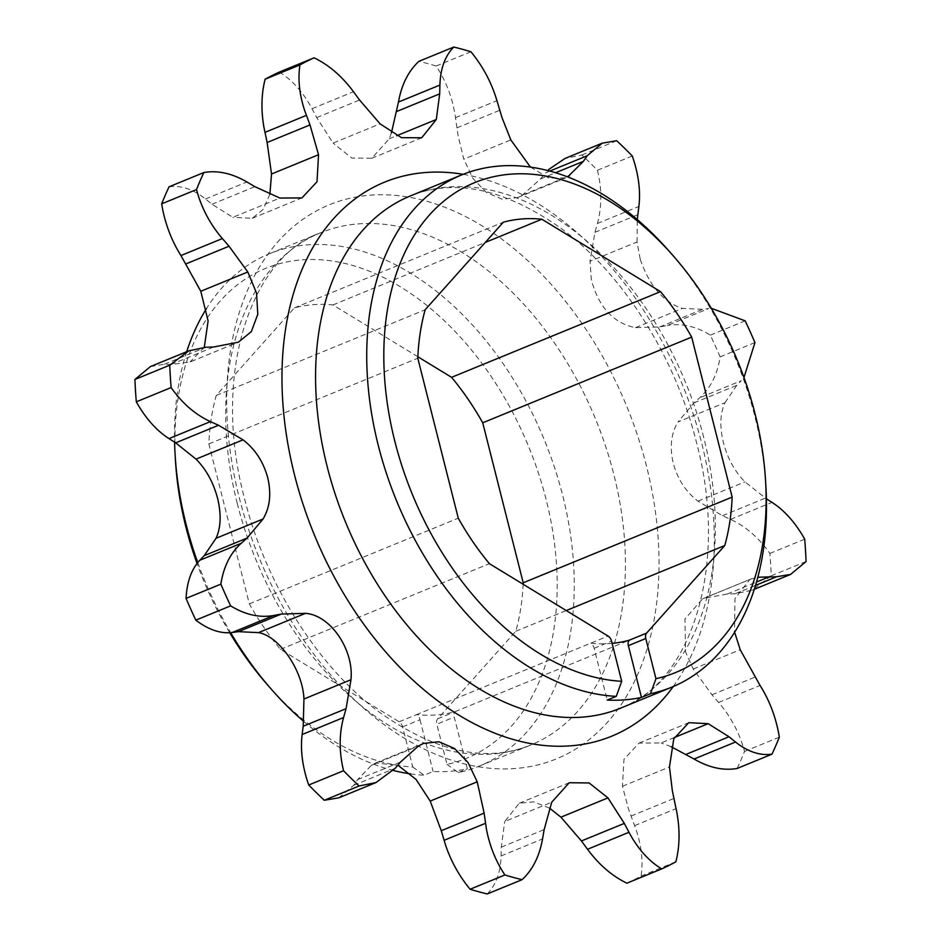 <?xml version="1.0" encoding="UTF-8"?>
<svg xmlns="http://www.w3.org/2000/svg" width="941" height="941" viewBox="0 0 941 941"><rect width="100%" height="100%" fill="white"/><g stroke="black" fill="none" stroke-linecap="round" stroke-linejoin="round"><path stroke-width="0.71" stroke-dasharray="4.71 3.53" d="M669.251 251.294A276.83 183.801 -112.3 0 1 754.905 416.569A276.83 183.801 -112.3 0 1 765.927 487.015M470.912 51.755L436.095 66.035C446.316 81.361 452.774 98.582 455.479 117.696L458.102 135.786L463.784 159.194L510.81 139.915M640.268 259.434C649.572 286.17 663.652 302.484 682.496 308.377L702.586 309.33L708.738 308.507L667.298 325.504L659.723 326.915L635.481 327.656C613.332 323.151 598.605 307.095 591.313 279.512L590.019 261.28L637.045 241.99L640.268 259.434M754.953 342.583L720.136 356.862C717.465 374.2 710.69 387.821 699.786 397.714L693.929 402.924L677.932 422.003L724.958 402.713C720.088 413.37 719.583 426.685 723.417 442.658C727.628 458.561 734.815 471.629 744.978 481.874L766.409 498.824M806.084 561.53L771.255 575.821A441.294 292.98 67.7 0 0 769.879 553.437C758.858 537.746 745.754 526.395 730.569 519.385L722.465 515.727L697.963 501.153C685.836 491.814 677.602 479.169 673.274 463.231C669.51 447.293 671.062 433.554 677.932 422.003M737.132 768.468A441.294 292.98 67.7 0 0 744.519 751.436C739.65 733.262 731.016 716.924 718.618 702.445L711.961 694.776L693.199 669.016L685.542 651.913L684.954 619.013L702.621 598.817L750.989 579.021L749.871 579.433L734.992 598.476L734.498 631.834M626.894 883.187A441.294 292.98 67.7 0 0 641.068 876.071C643.432 860.368 641.28 843.559 634.622 825.633L628.365 808.648L622.46 786.276L623.977 759.258L639.057 743.096L661.135 742.943L674.356 737.521M771.255 575.821L752.177 590.172L735.168 593.747L727.299 594.006L703.962 598.311M671.133 746.707L661.135 742.943M549.568 808.131L533.629 801.85L519.279 803.226L504.705 821.505L551.732 802.214M487.25 893.95C495.966 885.034 500.588 872.354 501.094 855.934L501.306 847.147L504.705 821.505M338.713 797.85L353.828 785.241L357.604 779.642L371.483 765.268L375.424 763.092L397.855 765.174M750.989 579.021L757.834 577.221M175.414 459.855A264.75 175.779 -112.3 0 1 326.421 260.269A264.75 175.779 -112.3 0 1 546.109 499.471A264.75 175.779 -112.3 0 1 446.999 764.374L436.836 724.217A6.34 4.211 -112.3 0 1 437.647 718.806L515.833 631.235A217.983 144.726 67.7 0 0 523.149 584.243M446.999 764.374L458.291 772.561A276.83 183.801 67.7 0 0 479.44 766.045A276.83 183.801 67.7 0 0 562.683 495.413A276.83 183.801 67.7 0 0 269.338 253.788A276.83 183.801 67.7 0 0 206.408 308.695M186.694 351.699A276.83 183.801 67.7 0 0 174.591 442.176M197.751 562.553A276.83 183.801 67.7 0 0 230.639 632.67M303.72 721.429A276.83 183.801 67.7 0 0 393.303 770.456M410.535 773.89A276.83 183.801 67.7 0 0 424.062 775.196L433.119 771.491A276.83 183.801 -112.3 0 0 467.348 768.844L454.244 717.077L436.836 724.217M458.291 772.561L467.348 768.844M417.851 356.757L332.926 304.931A217.983 144.726 67.7 0 0 294.404 307.895L216.23 395.467A217.983 144.726 67.7 0 0 208.843 443.905L249.33 603.887A217.983 144.726 67.7 0 0 280.465 649.361L399.137 721.771A6.34 4.211 -112.3 0 1 402.607 726.852L412.758 767.009A264.75 175.779 -112.3 0 1 267.867 685.283M229.733 632.728A264.75 175.779 -112.3 0 1 197.034 563.483M612.097 643.35A217.983 144.726 -112.3 0 1 590.666 643.221A6.34 4.211 -112.3 0 1 594.136 648.29L607.239 700.069M402.607 726.852L420.015 719.712A6.34 4.211 67.7 0 0 416.545 714.631L608.074 636.069M399.137 721.771L416.545 714.631A217.983 144.726 67.7 0 0 455.068 711.667L629.176 640.245M412.758 767.009L424.062 775.196M724.958 402.713L736.791 385.351L741.237 380.717L699.786 397.714M637.045 241.99L637.28 219.571M530.465 167.11L548.838 178.096L565.576 177.908L567.646 176.908M150.454 366.567L164.381 364.249L170.827 364.579L190.011 361.979L237.038 342.689M204.291 347.323L190.011 361.979M169.051 186.812C181.037 185.165 193.187 189.223 205.479 198.974L212.007 204.244L232.839 217.336L279.865 198.057M269.867 194.293L263.08 209.49L252.235 218.3L232.839 217.336M279.289 72.092C292.251 79.938 303.155 92.147 312.024 108.721L316.705 117.601L333.043 143.114L380.07 123.836M391.432 132.869L389.268 138.786L371.766 158.264L351.863 158.053L333.043 143.114M436.095 66.035A441.294 292.98 67.7 0 0 418.933 61.33M549.791 171.086L545.733 172.756L540.534 178.931L522.49 195.022L517.703 197.539L502.259 199.245L486.438 192.505L472.935 178.414L463.784 159.194M632.281 155.983L597.453 170.262A441.294 292.98 67.7 0 0 581.903 155.006L564.976 158.453M597.453 170.262C601.958 189.07 601.934 206.808 597.417 223.476L594.935 232.321L590.019 261.28M720.136 356.862A441.294 292.98 67.7 0 0 710.361 335.137C695.881 326.233 681.531 323.022 667.298 325.504M616.72 140.727L581.903 155.006M745.178 320.846L710.361 335.137M804.696 539.158L769.879 553.437M779.336 737.156L744.519 751.436M675.885 861.791L641.068 876.071M216.23 395.467L425.167 309.765M208.843 443.905L417.792 358.215M294.404 307.895L503.353 222.194M332.926 304.931L485.274 242.437M515.833 631.235L566.247 610.556M280.465 649.361L489.414 563.671M249.33 603.887L458.279 518.197M420.015 719.712L433.119 771.491M437.647 718.806L455.068 711.667A6.34 4.211 67.7 0 0 454.244 717.077M463.148 174.32A299.391 198.774 -112.3 0 1 701.774 443.482A299.391 198.774 -112.3 0 1 673.238 686.554M703.75 437.553A276.83 183.801 67.7 0 0 410.405 195.928C454.903 177.861 505.435 188.906 562.024 229.051C622.824 274.066 675.297 356.651 696.469 442.411C729.863 567.317 690.059 683.836 620.507 708.185A276.83 183.801 67.7 0 0 703.75 437.553M646.502 466.148A299.391 198.774 67.7 0 0 370.331 195.175A299.391 198.774 67.7 0 0 239.226 497.518A299.391 198.774 67.7 0 0 515.397 768.491A299.391 198.774 67.7 0 0 646.502 466.148M237.25 503.447A276.83 183.801 -112.3 0 1 320.493 232.815A276.83 183.801 -112.3 0 1 613.838 474.429A276.83 183.801 -112.3 0 1 530.595 745.072A276.83 183.801 -112.3 0 1 237.25 503.447M635.481 327.656L682.496 308.377M697.963 501.153L744.978 481.874M693.199 669.016L740.214 649.737M630.999 816.082L673.874 798.497M501.094 855.934L542.545 838.937M501.306 847.147L544.169 829.562M622.46 786.276L669.474 766.986M634.622 825.633L676.061 808.625M718.618 702.445L760.057 685.448M711.961 694.776L754.823 677.191M730.569 519.385L772.02 502.388M722.465 515.727L765.327 498.142M659.723 326.915L702.586 309.33M522.49 195.022L567.129 176.72M540.534 178.931L555.59 172.756M389.268 138.786L396.69 135.739M371.483 765.268L418.51 745.978M353.828 785.241L395.267 768.244M357.604 779.642L400.466 762.069M170.827 364.579L213.701 346.994M164.381 364.249L205.832 347.253M212.007 204.244L254.87 186.659M205.479 198.974L246.918 181.978M316.705 117.601L359.568 100.028M312.024 108.721L353.475 91.724M456.867 127.882L499.73 110.297M455.479 117.696L496.93 100.687M594.935 232.321L637.798 214.736M597.417 223.476L638.857 206.467M693.929 402.924L736.791 385.351M727.299 594.006L756.517 582.02M735.168 593.747L755.529 585.396M594.136 648.29L611.544 641.15M479.44 766.045L530.595 745.072C485.615 763.304 434.577 751.883 377.459 710.796C317.282 665.569 265.538 583.62 244.531 498.589C211.137 373.683 250.929 257.164 320.493 232.815L269.338 253.788M519.279 803.226L569.234 782.736M639.045 743.096L688.765 722.7M702.621 598.817L749.871 579.433M517.703 197.539L565.576 177.908M371.766 158.264L421.721 137.774M252.235 218.3L301.955 197.904M191.129 361.567L238.379 342.183M375.424 763.092L423.297 743.461M752.177 590.172L754.306 589.301"/><path stroke-width="1.41" d="M394.891 441.529A264.75 175.779 67.7 0 0 621.707 681.319L616.284 696.364A276.83 183.801 -112.3 0 1 378.317 445.587A276.83 183.801 -112.3 0 1 461.56 174.955A276.83 183.801 -112.3 0 1 669.251 251.294L673.133 255.717A264.75 175.779 67.7 0 0 453.75 193.752A264.75 175.779 67.7 0 0 394.891 441.529M765.586 481.145L765.927 487.015A276.83 183.801 -112.3 0 1 671.662 687.212A276.83 183.801 -112.3 0 1 650.525 693.717L655.948 678.673A264.75 175.779 67.7 0 0 765.586 481.145A264.75 175.779 67.7 0 0 755.047 413.781A264.75 175.779 67.7 0 0 673.133 255.717M530.465 167.11L510.81 139.915L502.059 117.754L496.93 100.687C491.625 82.726 482.945 66.411 470.912 51.755A441.294 292.98 67.7 0 0 453.75 47.05L418.933 61.33C408.429 70.987 401.607 84.561 398.455 102.063L391.432 132.869M350.981 679.72L346.065 708.679L343.583 717.524C339.489 732.463 339.089 748.436 342.383 765.48L343.547 770.738L308.719 785.017L307.048 779.971C302.061 763.68 300.414 748.53 302.143 734.533L303.202 726.264L303.955 699.01L350.981 679.72C353.981 649.608 330.479 615.155 305.519 613.344L281.277 614.085L273.702 615.496C259.528 617.99 245.178 614.779 230.639 605.863L195.822 620.154C208.514 629.776 220.653 633.893 232.262 632.493L238.414 631.67L258.504 632.623C279.265 636.116 302.861 670.462 303.955 699.01M477.216 781.806L484.133 813.118L486.297 828.315C489.426 845.5 495.625 861.05 504.905 874.965L470.088 889.245C459.208 876.036 451.021 861.297 445.54 845.042L441.27 830.703L430.19 801.085L477.216 781.806L468.089 762.61L454.562 748.495L438.765 741.755L423.297 743.461L418.51 745.978L400.466 762.069L395.267 768.244L376.024 782.547L359.097 785.994L324.28 800.273L338.713 797.85L376.024 782.547M188.823 350.828L169.745 365.179L134.916 379.47L150.454 366.567L188.823 350.828L205.832 347.253L213.701 346.994L238.379 342.183L251.329 331.655L257.799 314.2L256.528 293.051L247.801 271.984L229.039 246.224L222.382 238.555C211.231 225.593 203.091 210.949 197.939 194.611L196.481 189.564L161.664 203.844L162.593 209.114C166.028 226.087 172.144 241.578 180.943 255.552L200.786 291.263L208.102 320.94L204.291 347.323M196.481 189.564A441.294 292.98 67.7 0 1 203.868 172.532C217.7 170.168 232.051 173.32 246.918 181.978L254.87 186.659L279.865 198.057L301.943 197.904L317.011 181.778L318.54 154.724L310.001 124.918L304.708 110.662C299.367 94.429 297.779 79.185 299.932 64.929L265.115 79.209C261.339 94.076 260.951 110.132 263.951 127.376L267.126 142.503L271.526 174.014L269.867 194.293M734.498 631.834L740.214 649.737L760.057 685.448C769.809 700.939 776.231 718.171 779.336 737.156A441.294 292.98 67.7 0 1 771.949 754.188L737.132 768.468C723.358 770.844 709.008 767.691 694.082 759.022L671.133 746.707M674.356 737.521L708.161 723.664L688.765 722.7L673.78 738.803L669.474 766.986L672.321 790.628L676.061 808.625C680.096 827.562 680.037 845.289 675.885 861.791A441.294 292.98 67.7 0 1 661.711 868.908L626.894 883.187C612.156 876.083 599.029 864.779 587.525 849.276L581.432 840.972L560.93 817.164L549.568 808.131M470.088 889.245A441.294 292.98 67.7 0 0 487.25 893.95L522.067 879.67A441.294 292.98 67.7 0 1 504.905 874.965M397.855 765.174L416.016 779.383L430.19 801.085M308.719 785.017A441.294 292.98 67.7 0 0 324.28 800.273M186.047 598.417C186.93 581.809 191.505 569.105 199.763 560.283L204.209 555.649L216.042 538.287L263.068 518.997L247.071 538.076L241.214 543.286C230.345 553.132 223.558 566.741 220.864 584.138L186.047 598.417A441.294 292.98 67.7 0 0 195.822 620.154M134.916 379.47A441.294 292.98 67.7 0 0 136.304 401.842C145.537 418.263 156.441 430.519 168.98 438.612L175.673 442.858L196.022 459.126C206.15 469.288 213.336 482.357 217.583 498.342C221.417 514.245 220.912 527.56 216.042 538.287M263.068 518.997C269.926 507.528 271.478 493.79 267.726 477.769C263.445 461.902 255.211 449.257 243.037 439.847L218.535 425.273L210.431 421.615C195.305 414.652 182.201 403.301 171.121 387.563L136.304 401.842M220.864 584.138A441.294 292.98 67.7 0 0 230.639 605.863M343.547 770.738A441.294 292.98 67.7 0 0 359.097 785.994M560.93 817.164L607.957 797.886L589.137 782.947L569.234 782.736L551.732 802.214L544.169 829.562L542.545 838.937C539.428 856.381 532.594 869.966 522.067 879.67M607.957 797.886L624.295 823.399L628.976 832.279C637.798 848.806 648.714 861.015 661.711 868.908M708.161 723.664L728.993 736.756L735.521 742.026C747.766 751.765 759.916 755.811 771.949 754.188M757.834 577.221L776.619 576.751L790.546 574.433L806.084 561.53A441.294 292.98 67.7 0 0 804.696 539.158C795.416 522.69 784.523 510.434 772.02 502.388L766.409 498.824M650.525 693.717L641.468 697.434L628.365 645.655A6.34 4.211 -112.3 0 1 629.176 640.245A217.983 144.726 -112.3 0 1 612.097 643.35M616.284 696.364L607.239 700.069A276.83 183.801 67.7 0 0 641.468 697.434M197.034 563.483A264.75 175.779 -112.3 0 1 185.953 527.219A264.75 175.779 -112.3 0 1 175.414 459.855L175.073 453.985A276.83 183.801 67.7 0 0 186.095 524.431A276.83 183.801 67.7 0 0 197.751 562.553M206.408 308.695A276.83 183.801 67.7 0 0 186.694 351.699M174.591 442.176A276.83 183.801 67.7 0 0 175.073 453.985M230.639 632.67A276.83 183.801 67.7 0 0 271.749 689.706A276.83 183.801 67.7 0 0 303.72 721.429M393.303 770.456A276.83 183.801 67.7 0 0 410.535 773.89M523.149 584.243A217.983 144.726 67.7 0 0 523.208 582.785L482.721 422.803A217.983 144.726 67.7 0 0 451.586 377.329L417.851 356.757M271.749 689.706L267.867 685.283A264.75 175.779 -112.3 0 1 229.733 632.728M629.176 640.245L646.596 633.105L724.77 545.533A217.983 144.726 67.7 0 0 732.157 497.095L691.67 337.113A217.983 144.726 67.7 0 0 660.535 291.639L541.863 219.229A217.983 144.726 67.7 0 0 503.353 222.194L425.167 309.765A217.983 144.726 67.7 0 0 417.792 358.215L458.279 518.197A217.983 144.726 67.7 0 0 489.414 563.671L608.074 636.069A6.34 4.211 67.7 0 1 611.544 641.15L621.707 681.319M646.596 633.105A6.34 4.211 67.7 0 0 645.785 638.516L628.365 645.655M655.948 678.673L645.785 638.516M743.966 377.529L754.953 342.583A441.294 292.98 67.7 0 0 745.178 320.846L711.255 308.272M637.28 219.571L638.857 206.467C640.762 190.952 638.563 174.132 632.281 155.983A441.294 292.98 67.7 0 0 616.72 140.727L602.287 143.15L587.172 155.759L583.396 161.358L567.646 176.908M299.932 64.929A441.294 292.98 67.7 0 1 314.106 57.813C328.903 64.964 342.03 76.268 353.475 91.724L359.568 100.028L380.07 123.836L401.501 137.68L421.721 137.774L436.295 119.495L439.694 93.853L439.906 85.066C440.4 68.693 445.011 56.025 453.75 47.05M169.745 365.179A441.294 292.98 67.7 0 0 171.121 387.563M203.868 172.532L169.051 186.812A441.294 292.98 67.7 0 0 161.664 203.844M314.106 57.813L279.289 72.092A441.294 292.98 67.7 0 0 265.115 79.209M602.287 143.15L564.976 158.453L548.615 169.58M485.274 242.437L541.863 219.229M451.586 377.329L660.535 291.639M482.721 422.803L691.67 337.113M523.208 582.785L732.157 497.095M566.247 610.556L724.77 545.533M673.238 686.554A299.391 198.774 -112.3 0 1 467.501 720.147A299.391 198.774 -112.3 0 1 294.498 474.852A299.391 198.774 -112.3 0 1 463.148 174.32M461.56 174.955L410.405 195.928A276.83 183.801 67.7 0 0 327.162 466.571A276.83 183.801 67.7 0 0 620.507 708.185L671.662 687.212M302.143 734.533L343.583 717.524M444.07 840.313L485.521 823.304M581.432 840.972L624.295 823.399M587.525 849.276L628.976 832.279M567.129 176.72L569.517 175.732M549.791 171.086L587.172 155.759M555.59 172.756L583.396 161.358M396.69 135.739L436.295 119.495M398.455 102.063L439.906 85.066M396.831 111.438L439.694 93.853M271.526 174.014L318.54 154.724M264.939 132.375L306.378 115.367M267.126 142.503L310.001 124.918M200.786 291.263L247.801 271.984M180.943 255.552L222.382 238.555M186.177 263.809L229.039 246.224M196.022 459.126L243.037 439.847M168.98 438.612L210.431 421.615M175.673 442.858L218.535 425.273M258.504 632.623L305.519 613.344M232.262 632.493L273.702 615.496M238.414 631.67L281.277 614.085M441.27 830.703L484.133 813.118M303.202 726.264L346.065 708.679M204.209 555.649L247.071 538.076M199.763 560.283L241.214 543.286M756.517 582.02L770.173 576.421M755.529 585.396L776.619 576.751M686.13 754.341L728.993 736.756M694.082 759.022L735.521 742.026M754.306 589.301L790.546 574.433"/></g></svg>

